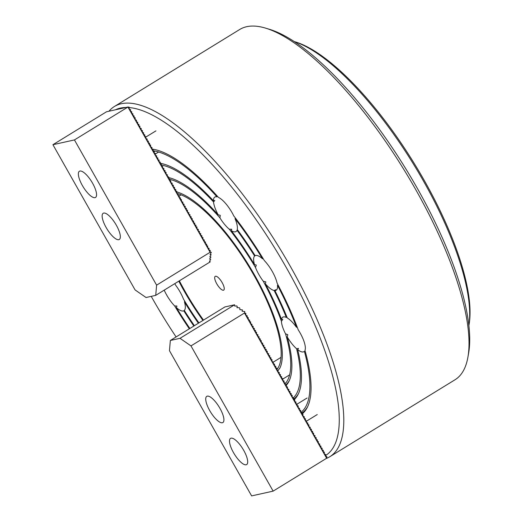 <?xml version="1.0" encoding="UTF-8"?>
<svg xmlns="http://www.w3.org/2000/svg" width="522" height="522" viewBox="0 0 522 522"><rect width="100%" height="100%" fill="white"/><g stroke="black" fill="none" stroke-linecap="round" stroke-linejoin="round"><path stroke-width="0.78" d="M468.867 325.565A178.061 57.642 -121.6 0 0 423.479 181.082A178.061 57.642 -121.6 0 0 294.349 41.603L295.452 41.93A176.443 57.12 58.4 0 1 424.249 180.403A176.443 57.12 58.4 0 1 469.076 324.43L468.867 325.591M209.713 410.579A15.379 4.979 -121.6 0 0 222.874 422.552A15.379 4.979 -121.6 0 0 219.932 408.315A15.379 4.979 -121.6 0 0 206.771 396.348A15.379 4.979 -121.6 0 0 209.713 410.579M233.491 452.613A15.379 4.979 -121.6 0 0 246.652 464.58A15.379 4.979 -121.6 0 0 243.709 450.349A15.379 4.979 -121.6 0 0 230.548 438.376A15.379 4.979 -121.6 0 0 233.491 452.613M170.348 340.468L180.025 338.321L190.98 345.903L273.143 491.124L251.624 495.9L169.461 350.68L170.348 340.468L224.91 306.936L234.593 304.783L234.672 306.062L236.74 305.957L237.236 306.303L236.955 307.647L239.324 307.752L239.82 308.097L239.846 309.644L242.41 309.885L242.13 311.229L244.785 311.536L244.603 313.043L245.842 313.402L245.797 315.144L247.258 315.908L247.121 317.487L248.224 317.604L248.309 319.594L249.64 320.11L249.496 321.696L250.599 321.806L250.69 323.797L252.015 324.312L251.741 325.656L253.209 326.413L252.929 327.757L254.397 328.514L254.116 329.858L255.584 330.615L255.304 331.959L256.543 332.312L256.498 334.06L257.966 334.824L257.685 336.161L259.153 336.925L258.873 338.263L260.341 339.026L260.06 340.364L261.3 340.722L261.254 342.465L262.716 343.228L262.579 344.814L263.91 345.329L263.767 346.915L265.098 347.43L264.817 348.774L266.285 349.531L266.005 350.875L267.244 351.228L267.336 353.218L268.667 353.733L268.386 355.077L269.854 355.834L269.574 357.178L271.042 357.935L270.761 359.28L272.001 359.638L271.955 361.381L273.417 362.144L273.143 363.482L274.611 364.245L274.331 365.583L275.799 366.346L275.655 367.932L276.758 368.043L276.849 370.033L278.174 370.548L277.9 371.892L279.368 372.649L279.087 373.993L280.555 374.75L280.275 376.094L281.743 376.851L281.462 378.196L282.702 378.548L282.793 380.538L284.125 381.053L283.844 382.398L285.312 383.161L285.032 384.499L286.5 385.262L286.219 386.6L287.459 386.959L287.413 388.701L288.875 389.464L288.601 390.802L290.069 391.565L289.925 393.151L291.256 393.666L291.113 395.252L292.216 395.363L292.17 397.111L293.632 397.868L293.357 399.213L294.826 399.969L294.545 401.314L296.013 402.071L295.733 403.415L297.201 404.172L296.92 405.516L298.16 405.875L298.251 407.858L299.582 408.38L299.302 409.718L300.77 410.481L300.489 411.819L301.957 412.582L301.677 413.92L302.917 414.279L303.008 416.269L304.333 416.784L304.195 418.37L305.527 418.885L305.246 420.23L306.714 420.986L306.434 422.331L307.902 423.088L307.621 424.432L308.861 424.784L308.952 426.774L310.283 427.29L310.003 428.634L311.471 429.391L311.19 430.735L312.658 431.498L312.378 432.836L313.618 433.195L313.572 434.937L315.034 435.7L314.759 437.038L316.228 437.801L316.084 439.387L317.415 439.902L317.272 441.488L318.374 441.599L318.329 443.348L319.79 444.105L319.516 445.449L320.984 446.206L320.704 447.55L322.172 448.307L321.891 449.651L323.359 450.408L323.079 451.752L324.319 452.104L324.273 453.853L325.741 454.616L325.46 455.954L326.929 456.717L326.642 458.244L244.479 313.024L244.785 311.536M180.025 338.321L234.593 304.783M273.143 491.124L326.642 458.244M190.98 345.903L244.479 313.024M116.354 225.243A15.379 4.979 -121.6 0 0 103.193 213.276A15.379 4.979 -121.6 0 0 106.136 227.514A15.379 4.979 -121.6 0 0 119.297 239.481A15.379 4.979 -121.6 0 0 116.354 225.243M92.577 183.215A15.379 4.979 -121.6 0 0 79.416 171.242A15.379 4.979 -121.6 0 0 82.352 185.48A15.379 4.979 -121.6 0 0 95.519 197.447A15.379 4.979 -121.6 0 0 92.577 183.215M210.927 257.026L209.642 259.042L210.718 259.434L209.433 261.457L210.288 261.822L155.719 295.361L146.036 297.507L135.087 289.925L52.924 144.705L106.521 111.773L127.981 107.01L129.188 107.212L129.143 108.961L130.604 109.718L130.33 111.062L131.798 111.819L131.518 113.163L132.986 113.92L132.705 115.264L134.174 116.028L133.893 117.365L135.133 117.724L135.224 119.708L136.555 120.23L136.275 121.567L137.743 122.331L137.599 123.916L138.93 124.432L138.787 126.017L139.889 126.128L139.844 127.877L141.305 128.634L141.031 129.978L142.499 130.735L142.219 132.079L143.687 132.836L143.406 134.18L144.875 134.937L144.594 136.281L145.834 136.633L145.788 138.382L147.256 139.146L146.976 140.483L148.444 141.247L148.163 142.584L149.631 143.348L149.351 144.685L150.59 145.044L150.545 146.786L152.006 147.55L151.869 149.135L153.2 149.651L153.057 151.236L154.388 151.752L154.107 153.096L155.347 153.448L155.302 155.197L156.763 155.954L156.489 157.298L157.957 158.055L157.677 159.399L159.145 160.156L158.864 161.5L160.332 162.264L160.052 163.601L161.291 163.96L161.383 165.944L162.714 166.466L162.433 167.803L163.901 168.567L163.621 169.904L165.089 170.668L164.945 172.253L166.048 172.364L166.14 174.355L167.464 174.87L167.19 176.214L168.658 176.971L168.378 178.315L169.846 179.072L169.565 180.416L170.805 180.769L170.759 182.517L172.221 183.274L171.947 184.618L173.415 185.375L173.134 186.719L174.602 187.483L174.322 188.82L175.79 189.584L175.509 190.922L176.749 191.28L176.841 193.264L178.172 193.786L178.028 195.372L179.359 195.887L179.216 197.473L180.547 197.988L180.266 199.332L181.506 199.685L181.46 201.433L182.922 202.19L182.648 203.534L184.116 204.291L183.835 205.635L185.303 206.392L185.023 207.736L186.491 208.493L186.21 209.837L187.45 210.196L187.542 212.18L188.873 212.702L188.592 214.04L190.06 214.803L189.78 216.141L191.248 216.904L190.967 218.242L192.207 218.601L192.298 220.591L193.623 221.106L193.486 222.692L194.817 223.207L194.536 224.551L196.004 225.308L195.724 226.652L196.964 227.005L196.918 228.753L198.38 229.51L198.106 230.855L199.574 231.611L199.293 232.956L200.761 233.712L200.481 235.057L201.949 235.82L201.668 237.158L202.908 237.517L202.999 239.5L204.33 240.022L204.05 241.36L205.518 242.123L205.374 243.709L206.705 244.224L206.562 245.81L207.665 245.921L207.619 247.669L209.081 248.426L208.807 249.77L210.275 250.527L209.994 251.872L211.332 252.394L210.033 254.501L211.136 254.612L209.824 256.909L210.927 257.026M156.607 285.149L210.105 252.27L127.942 107.049L74.444 139.929L156.607 285.149L155.719 295.361M74.444 139.929L52.924 144.705M211.332 252.394L210.105 252.27M276.712 369.765A104.25 33.747 -121.6 0 0 254.11 275.544A104.25 33.747 -121.6 0 0 178.159 193.773M179.366 280.829A104.25 33.747 -121.6 0 0 184.827 290.917A104.25 33.747 -121.6 0 0 203.495 320.097M178.811 281.169A106.188 34.374 -121.6 0 0 184.181 291.061A106.188 34.374 -121.6 0 0 202.947 320.43M279.759 368.362A106.188 34.374 -121.6 0 0 254.756 275.401A106.188 34.374 -121.6 0 0 176.919 191.965M278.056 370.333A105.222 34.06 -121.6 0 0 280.144 367.534M325.545 455.543A202.347 65.504 -121.6 0 0 286.708 268.308A202.347 65.504 -121.6 0 0 129.404 107.591M125.946 107.467A202.347 65.504 -121.6 0 0 115.421 109.803M151.223 296.359A202.347 65.504 -121.6 0 0 152.228 298.147A202.347 65.504 -121.6 0 0 176.09 336.938M108.968 111.232A205.583 66.548 58.4 0 1 114.435 106.475A205.583 66.548 58.4 0 1 290.395 266.468A205.583 66.548 58.4 0 1 329.721 456.776A205.583 66.548 58.4 0 1 326.178 458.531M265.6 28.136L269.496 29.317A202.347 65.504 58.4 0 1 417.195 188.116A202.347 65.504 58.4 0 1 468.599 353.29L467.888 357.296A205.583 66.548 -121.6 0 0 415.662 189.479A205.583 66.548 -121.6 0 0 265.6 28.136A205.583 66.548 -121.6 0 0 239.702 29.493L114.435 106.475M301.827 414.168A154.753 50.099 -121.6 0 0 307.334 407.297A154.753 50.099 -121.6 0 0 304.972 350.406A20.234 6.551 -121.6 0 0 300.104 332.932A20.234 6.551 -121.6 0 0 298.225 329.819A154.753 50.099 -121.6 0 0 277.117 283.192A20.234 6.551 -121.6 0 0 272.308 271.505A20.234 6.551 -121.6 0 0 264.302 260.53A154.753 50.099 -121.6 0 0 233.817 215.977A20.234 6.551 -121.6 0 0 232.153 212.819A20.234 6.551 -121.6 0 0 218.366 197.323A154.753 50.099 -121.6 0 0 151.752 149.024M274.898 290.571A20.234 6.551 -121.6 0 0 276.177 290.239A20.234 6.551 -121.6 0 0 277.469 285.234A152.809 49.466 -121.6 0 1 296.516 327.314A20.234 6.551 -121.6 0 0 287.283 317.944A138.565 44.859 -121.6 0 0 274.898 290.571L275.884 289.723L274.135 290.5A20.234 6.551 -121.6 0 1 265.417 283.877L265.796 281.88L263.303 281.273A20.234 6.551 -121.6 0 1 258.86 274.487A20.234 6.551 -121.6 0 1 255.499 267.466A120.438 38.987 -121.6 0 0 229.334 229.236L231.755 229.217L231.272 230.639A20.234 6.551 -121.6 0 0 236.022 231.553A20.234 6.551 -121.6 0 0 237.021 230.293A136.62 44.226 -121.6 0 1 254.632 256.028A20.234 6.551 -121.6 0 0 254.514 264.608A122.376 39.613 -121.6 0 0 231.272 230.639M198.934 322.896A120.438 38.987 -121.6 0 1 183.444 298.995A20.234 6.551 -121.6 0 0 180.083 291.968A20.234 6.551 -121.6 0 0 175.633 285.188A120.438 38.987 -121.6 0 1 174.798 283.635M194.393 325.689A136.62 44.226 -121.6 0 1 184.305 310.427A20.234 6.551 -121.6 0 0 184.423 301.853L184.749 301.174M164.195 290.147A20.234 6.551 -121.6 0 0 166.635 294.956A20.234 6.551 -121.6 0 0 174.642 305.931L176.932 306.036L176.423 307.654A20.234 6.551 -121.6 0 0 183.79 310.792A138.565 44.859 -121.6 0 0 193.851 326.022M285.208 383.637A120.438 38.987 -121.6 0 0 285.534 333.832L287.785 334.68L287.25 336.944A20.234 6.551 -121.6 0 0 296.594 348.755L298.499 348.389L297.69 349.662A20.234 6.551 -121.6 0 0 303.974 351.658A20.234 6.551 -121.6 0 0 304.391 351.326A152.809 49.466 -121.6 0 1 301.285 412.132M237.256 229.517A20.234 6.551 -121.6 0 0 235.011 218.601A152.809 49.466 -121.6 0 1 262.514 258.801A20.234 6.551 -121.6 0 0 255.147 255.669A138.565 44.859 -121.6 0 0 237.256 229.517M152.972 150.754A152.809 49.466 -121.6 0 1 216.982 196.84A20.234 6.551 -121.6 0 0 214.829 197.075A20.234 6.551 -121.6 0 0 213.452 200.774L214.829 200.494L213.518 201.916A20.234 6.551 -121.6 0 0 218.131 214.77L220.284 215.371L219.919 217.863A20.234 6.551 -121.6 0 0 229.334 229.236M216.78 283.824A8.091 2.623 -121.6 0 0 223.71 290.128A8.091 2.623 -121.6 0 0 222.157 282.63A8.091 2.623 -121.6 0 0 215.234 276.334A8.091 2.623 -121.6 0 0 216.78 283.824M174.642 305.931A154.753 50.099 -121.6 0 0 189.329 328.801M294.317 399.539A138.565 44.859 -121.6 0 0 298.14 394.319A138.565 44.859 -121.6 0 0 297.69 349.662M176.423 307.654A152.809 49.466 -121.6 0 0 189.871 328.468M213.452 200.774A138.565 44.859 -121.6 0 0 160.13 163.255M213.518 201.916A136.62 44.226 -121.6 0 0 161.389 165.011M218.131 214.77A122.376 39.613 -121.6 0 0 168.534 177.565M184.423 301.853A122.376 39.613 -121.6 0 0 198.386 323.235M293.521 397.673A136.62 44.226 -121.6 0 0 296.594 348.755M286.415 385.106A122.376 39.613 -121.6 0 0 288.953 381.341A122.376 39.613 -121.6 0 0 287.25 336.944M265.417 283.877A122.376 39.613 -121.6 0 1 281.508 319.431A20.234 6.551 -121.6 0 1 282.787 317.18A20.234 6.551 -121.6 0 1 286.324 317.435A136.62 44.226 -121.6 0 0 274.135 290.5M281.508 319.431L282.774 319.399L281.417 321.291A120.438 38.987 -121.6 0 0 263.303 281.273M219.919 217.863A120.438 38.987 -121.6 0 0 169.787 179.346M281.417 321.291A20.234 6.551 -121.6 0 0 285.534 333.832M329.721 456.776L454.988 379.788A205.583 66.548 -121.6 0 0 467.888 357.296M254.514 264.608L256.282 265.065L255.499 267.466M285.828 384.812A121.404 39.3 -121.6 0 0 289.338 380.512M293.364 399.304A137.593 44.54 -121.6 0 0 298.532 393.49M301.853 413.091A153.781 49.779 -121.6 0 0 307.726 406.475M289.619 374.881L282.924 378.992M281.012 357.368L273.378 362.059M181.121 194.837L179.353 195.926M317.252 414.546L306.708 421.026M307.08 397.999L297.155 404.093M155.941 130.865L146.016 136.96M158.629 152.013L155.569 153.892"/></g></svg>
